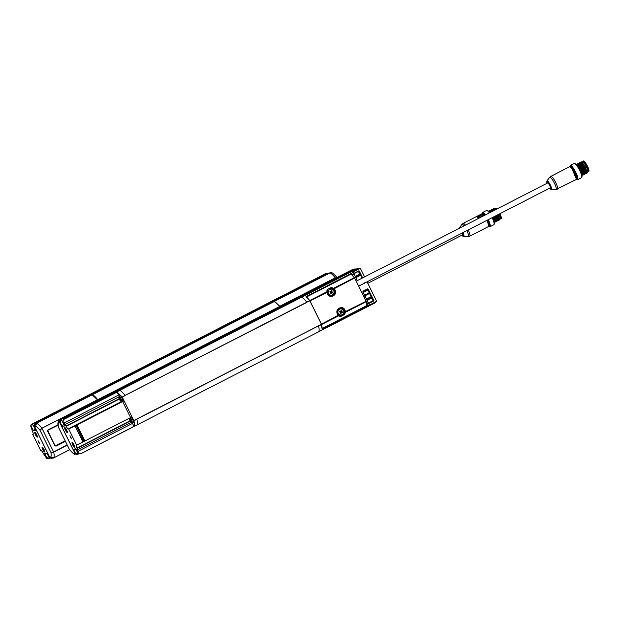 <?xml version="1.0" encoding="UTF-8"?>
<svg xmlns="http://www.w3.org/2000/svg" width="620" height="620" viewBox="0 0 620 620"><rect width="100%" height="100%" fill="white"/><g stroke="black" fill="none" stroke-linecap="round" stroke-linejoin="round"><path stroke-width="0.93" d="M576.468 164.633L577.677 164.85L582.591 175.251L581.94 175.475M577.677 164.85L582.591 175.251M577.313 163.726L581.816 168.764L583.714 174.212L583.505 174.925L581.436 168.958L577.313 163.726L576.476 164.618M578.282 163.231L582.777 168.268L584.675 173.716L584.466 174.437L582.397 168.462L578.274 163.238L577.383 164.3M584.296 173.91L585.427 173.933L585.288 172.561L579.235 162.742L579.948 162.99L585.513 171.957L586.257 172.066L585.97 173.654M579.235 162.742L578.344 163.812M583.335 174.398L584.458 174.437M582.374 174.894L583.497 174.925M579.305 163.316L580.212 162.246L586.257 172.066M582.064 175.003A5.859 1.248 -117.2 0 0 582.149 174.98A5.859 1.248 -117.2 0 0 580.583 169.19A5.859 1.248 -117.2 0 0 576.802 164.548L576.515 164.688M580.266 162.82L581.165 161.75L585.288 166.982L587.349 172.957L586.226 172.918M586.388 173.445L586.597 172.732L584.699 167.284L580.212 162.246M585.427 173.933L585.288 172.561M582.482 162.386L587.372 172.871M358.67 286.138L550.25 187.86A2.767 0.589 -117.2 0 0 549.553 185.217A2.767 0.589 -117.2 0 0 547.762 182.931A2.767 0.589 -117.2 0 0 547.724 182.939L356.221 281.178M551.413 189.674L549.576 188.209C550.335 189.193 550.855 189.48 551.164 189.069L549.963 185.248L547.615 181.73C546.701 181.226 546.522 181.738 547.072 183.272L546.871 181.032L549.638 177.374A6.882 1.465 -117.2 0 1 554.148 182.637A6.882 1.465 -117.2 0 1 555.939 189.55A6.882 1.465 -117.2 0 1 555.892 189.55L551.413 189.674A4.929 1.046 -117.2 0 0 550.196 184.783A4.929 1.046 -117.2 0 0 546.933 180.939M340.396 316.634L340.186 315.704L338.853 314.937L338.791 315.727L337.575 314.154C334.234 309.086 343.062 304.56 345.077 310.31L345.518 312.279L344.542 314.51L340.396 316.634L338.791 315.727L321.602 324.547A22.119 4.696 62.8 0 1 322.098 328.538L366.769 305.66L366.149 301.258L354.64 277.985L350.943 274.04L306.396 296.895M322.098 328.585L366.8 305.606L322.098 328.538M326.895 290.222L327.05 289.641L331.196 287.51L333.661 288.285L334.963 289.842C338.295 294.911 329.468 299.445 327.461 293.694L326.895 290.222L327.507 290.819L331.258 288.463L331.196 287.51M351.207 274.055L306.497 296.988A22.119 4.696 62.8 0 1 309.744 300.56L326.942 291.733L327.569 292.105L327.678 290.253L327.05 289.641M327.841 293.508A3.774 3.681 -98.8 0 1 327.569 292.105L326.942 291.733L327.585 292.105L309.954 300.909L321.462 324.183L338.853 314.937L338.791 315.727L338.853 314.937A3.774 3.681 -98.8 0 1 337.916 313.906M337.908 313.883A3.774 3.681 -98.8 0 1 340.318 308.202C337.598 309.225 336.807 311.116 337.923 313.89L340.217 315.712L343.805 313.852A3.759 3.666 81.2 0 0 340.109 308.249M344.542 314.51L343.805 313.852L344.72 311.93L366.149 301.258M366.288 301.622L345.518 312.279L344.72 311.93A3.774 3.681 -98.8 0 0 340.318 308.202L340.318 308.202M331.483 295.895A3.759 3.666 -98.8 0 0 331.258 288.463L333.436 289.098L333.661 288.285L354.431 277.636M341.202 314.96A3.038 2.968 -98.8 0 1 337.97 313.333A3.038 2.968 -98.8 0 1 340.272 308.954M330.491 289.168A3.038 2.968 81.2 0 0 328.189 293.547A3.038 2.968 81.2 0 0 331.421 295.174M338.21 313.294A3.038 2.968 -98.8 0 1 340.388 308.93A3.038 2.968 -98.8 0 1 343.79 311.48A3.038 2.968 -98.8 0 1 338.21 313.294M328.437 293.508A3.038 2.968 -98.8 0 1 330.615 289.145A3.038 2.968 -98.8 0 1 334.01 291.702A3.038 2.968 -98.8 0 1 328.437 293.508M341.775 311.558L342.511 311.976A1.48 1.442 -98.8 0 1 342.263 312.744L341.45 312.581L341.015 313.387A1.48 1.442 -98.8 0 1 340.256 313.131L340.45 312.24L339.621 311.837A1.48 1.442 -98.8 0 1 339.869 311.07L340.775 311.217L341.124 310.426A1.48 1.442 -98.8 0 1 341.876 310.682L341.279 311.697L341.961 311.752M331.995 291.772L332.731 292.19A1.48 1.442 -98.8 0 1 332.49 292.958L331.669 292.795L331.235 293.601A1.48 1.442 -98.8 0 1 330.483 293.345L330.669 292.454L329.848 292.051A1.48 1.442 -98.8 0 1 330.088 291.284L330.995 291.431L331.344 290.64A1.48 1.442 -98.8 0 1 332.095 290.896L331.506 291.912L332.18 291.966M342.511 311.976L341.496 311.883M341.728 311.287L341.263 311.411L341.876 310.682M341.387 311.132A1.008 0.984 81.2 0 0 340.977 310.953M340.496 311.256L339.869 311.07M340.008 311.349A1.008 0.984 81.2 0 0 339.822 311.906M340.365 312.844A1.008 0.984 81.2 0 0 340.798 312.953L341.015 313.387M340.798 312.953L341.256 312.782M341.705 312.55L340.861 312.674M341.62 312.526A1.008 0.984 81.2 0 0 341.798 311.961M332.731 292.19L331.716 292.097M331.956 291.501L331.483 291.625L332.095 290.896M331.607 291.346A1.008 0.984 81.2 0 0 331.196 291.168M330.724 291.47L330.088 291.284M330.228 291.571A1.008 0.984 81.2 0 0 330.049 292.121M330.584 293.058A1.008 0.984 81.2 0 0 331.026 293.175L331.235 293.601M331.026 293.175L331.475 292.997M331.933 292.764L331.088 292.888M331.847 292.741A1.008 0.984 81.2 0 0 332.018 292.175M340.264 311.457L340.775 311.217M341.031 312.464L341.45 312.581M330.483 291.671L330.995 291.431M331.258 292.679L331.669 292.795M570.571 167.028A6.502 1.38 62.8 0 1 570.88 167.043A6.502 1.38 62.8 0 1 574.74 172.19A6.502 1.38 62.8 0 1 576.678 178.328A6.502 1.38 62.8 0 1 576.499 178.591M569.834 166.71A7.463 1.589 62.8 0 1 569.881 166.493A7.463 1.589 62.8 0 1 574.663 171.608A7.463 1.589 62.8 0 1 576.809 179.498A7.463 1.589 62.8 0 1 576.53 179.459A7.463 1.589 62.8 0 1 576.337 179.374M576.53 179.459L577.236 179.707A8.021 1.705 -117.2 0 0 577.538 179.746A8.021 1.705 -117.2 0 0 577.654 179.707A8.021 1.705 -117.2 0 0 577.941 179.095A8.021 1.705 -117.2 0 0 574.903 170.663A8.021 1.705 -117.2 0 0 570.33 165.439A8.021 1.705 -117.2 0 0 570.09 165.78L569.881 166.493M581.382 177.769A8.021 1.705 -117.2 0 0 581.498 177.739A8.021 1.705 -117.2 0 0 581.738 177.398A8.021 1.705 -117.2 0 0 579.359 169.826A8.021 1.705 -117.2 0 0 574.593 163.471A8.021 1.705 -117.2 0 0 574.298 163.432A8.021 1.705 -117.2 0 0 574.182 163.463L570.33 165.439M581.738 177.398L581.955 176.684A7.463 1.589 -117.2 0 0 579.731 169.632A7.463 1.589 -117.2 0 0 575.298 163.711L574.593 163.471M583.792 161.262L588.853 169.741L588.899 171.213M582.451 161.704A5.859 1.248 62.8 0 1 582.567 161.588A5.859 1.248 62.8 0 1 586.35 166.23A5.859 1.248 62.8 0 1 587.923 172.019A5.859 1.248 62.8 0 1 587.837 172.042A5.859 1.248 62.8 0 1 587.752 172.05M587.807 171.918L587.938 171.492A5.534 1.178 -117.2 0 0 586.288 166.268A5.534 1.178 -117.2 0 0 583.009 161.882L582.583 161.735A5.859 1.248 62.8 0 1 585.923 166.114A5.859 1.248 62.8 0 1 587.845 171.717A5.859 1.248 62.8 0 1 587.807 171.918A5.859 1.248 62.8 0 1 587.628 172.166L587.442 172.267M581.886 161.936L582.281 161.735A5.859 1.248 62.8 0 1 582.366 161.704A5.859 1.248 62.8 0 1 582.583 161.735M77.818 454.158L75.423 453.84L74.912 453.166L60.954 424.948L59.535 421.685L60.706 419.539L297.104 297.856L355.074 268.801M309.791 291.741L314.542 289.308M116.041 392.111L115.219 391.879L111.182 393.808L61.155 419.461L63.713 423.987M115.909 391.856L117.645 391.251L117.35 390.786L115.219 391.879M299.413 297.995L299.127 297.546L304.466 294.655L354.477 268.995L354.841 269.723M367.04 281.844L376.061 300.111A2.209 2.155 -98.8 0 1 376.27 301.467L369.435 305.118L368.203 302.622L367.125 304.529L367.644 305.59L322.067 328.98L321.478 324.338L309.845 300.808L306.071 296.616L351.664 273.242L352.183 274.303L354.245 274.381L353.012 271.885L359.964 268.468A2.209 2.155 -98.8 0 1 360.91 269.444L364.583 276.884M356.322 268.964L354.02 269.065M115.335 391.104A22.119 4.696 -117.2 0 0 115.328 391.112L297.104 297.856M359.84 268.437L357.267 268.561L301.498 297.181C302.854 297.685 304.622 299.336 306.815 302.134L309.737 300.63M359.964 268.468L357.283 268.569L301.498 297.181A22.119 4.696 62.8 0 1 306.838 302.18L125.085 395.421M309.845 300.808L306.838 302.18M136.842 419.205L321.478 324.338M318.595 325.973A22.119 4.696 62.8 0 1 318.61 331.801L375.115 302.723M321.548 324.524L318.618 326.019C319.308 329.05 319.308 330.971 318.61 331.801L374.387 303.188L376.27 301.467M371.024 297.29L371.628 298.034L371.543 296.678L371.024 297.29L373.279 301.049L373.442 300.529L372.946 300.692L368.249 303.196L368.76 303.366L366.645 299.53L367.242 300.289L371.589 298.057M355.919 277.644L360.701 275.195L355.888 277.582M353.726 273.815L358.926 271.149L358.414 270.971L358.469 271.405L359.941 274.9L360.825 275.001L359.778 274.063L359.957 274.9L355.586 277.14L355.299 276.396M355.586 277.14L353.888 273.288M358.035 268.336L63.697 419.074L62.752 422.034L64.666 425.948L62.155 426.335L63.752 424.064M304.808 295.306L304.482 294.647M370.985 297.298L371.171 296.701L370.69 296.918L370.985 297.298L366.715 299.483L370.985 297.298M363.026 292.632L363.196 292.059L367.629 289.788L368.226 289.966L370.14 293.841L369.094 292.911L364.614 295.236M366.482 299.01L371.256 296.562L367.745 290.175L368.233 289.153L367.606 288.827L363.072 291.16L364.762 296.259M369.311 293.586L369.055 292.927M369.295 293.593L364.94 295.825L364.707 295.159M359.91 274.923L360.499 275.11L359.918 274.908M361.886 278.558L362.049 278.14M302.506 296.701L302.955 296.182L302.506 296.701M300.886 297.53L302.917 296.205M301.258 296.453L299.305 297.771M371.132 296.624L373.821 300.452A0.442 0.434 -98.8 0 1 373.635 301.049L369.117 303.366A0.442 0.434 -98.8 0 1 368.536 303.165L362.948 291.865L363.072 291.16L362.948 291.865M363.25 292.477L367.745 290.175L367.606 288.827M357.376 280.589L354.012 273.784A0.442 0.434 -98.8 0 1 354.198 273.195L358.724 270.87A0.442 0.434 -98.8 0 1 359.298 271.072L360.553 275.226M360.701 275.195L362.01 277.845M359.6 285.091L360.228 285.409L364.723 283.03M364.769 283.084L364.885 282.379M78.965 453.732L77.182 454.367M63.961 419.035L119.73 390.422L63.55 419.546L117.033 392.111L119.621 396.521M129.766 420.252A2.372 0.527 62.8 0 1 129.534 419.593L129.789 418.082A2.767 0.612 62.8 0 1 131.595 420.267A2.767 0.612 62.8 0 1 132.316 423.003L133.967 426.382L81.057 453.654L374.387 303.188L376.224 301.591M375.712 302.188L376.138 301.676M369.117 303.366L373.635 301.049M373.821 300.452L368.233 289.153M362.661 277.876L359.298 271.072M351.664 273.242L353.012 271.885M369.435 305.118L367.644 305.59M352.385 275.334L352.144 274.303M352.183 274.303L351.734 274.536M301.498 297.181L119.737 390.422C121.086 390.918 122.853 392.569 125.054 395.374L306.947 302.351M125.155 395.545L122.21 397.056L133.912 420.771C134.509 423.545 134.532 425.413 133.967 426.382M136.764 419.035L318.525 325.795M133.843 420.593L136.857 419.26C137.547 422.298 137.547 424.219 136.85 425.041M110.67 393.886L103.664 397.482M110.662 393.871L115.057 391.274M100.215 399.249L60.659 419.539L59.714 422.507L74.873 453.174L73.811 453.336C72.68 452.902 71.23 451.585 69.44 449.368L69.486 449.562M60.659 419.539L113.662 391.964L59.559 419.717L58.652 422.67L58.931 420.205L59.528 419.732M100.176 399.148L103.625 397.374M58.931 420.205C57.753 422.143 57.559 424.406 58.35 426.994L58.389 427.11M77.144 454.375L76.012 454.545M77.771 454.166L74.873 453.174M76.678 454.336L73.811 453.336L74.997 454.437C74.47 454.716 72.648 453.104 69.525 449.624L58.551 427.335C58.055 424.925 58.086 423.367 58.652 422.67L59.714 422.507M65.689 429.025L66.658 430.908M73.02 443.866L73.989 445.749M65.394 428.815L66.673 431.225L65.394 428.815M72.726 443.657L74.013 446.059L72.726 443.657M120.009 399.04L119.025 397.815L120.334 400.373L120.009 399.04M130.766 420.802L129.774 419.577L131.091 422.143L130.766 420.802M67.03 432.125A2.317 0.496 62.8 0 1 66.945 432.117A2.317 0.496 62.8 0 1 65.565 430.28A2.317 0.496 62.8 0 1 64.875 428.087A2.317 0.496 62.8 0 1 66.363 429.675A2.317 0.496 62.8 0 1 67.03 432.125A2.767 0.589 -117.2 0 0 67.355 432.388M74.361 446.966A2.317 0.496 62.8 0 1 74.276 446.958A2.317 0.496 62.8 0 1 72.897 445.114A2.317 0.496 62.8 0 1 72.207 442.928A2.317 0.496 62.8 0 1 73.695 444.517A2.317 0.496 62.8 0 1 74.361 446.966A2.767 0.589 -117.2 0 0 74.687 447.221M119.009 398.489A2.372 0.527 62.8 0 1 118.776 397.831A2.372 0.527 62.8 0 1 119.366 397.319A2.372 0.527 62.8 0 1 120.939 400.381A2.372 0.527 62.8 0 1 120.187 400.567L120.187 400.567A2.372 0.527 62.8 0 1 119.784 399.993M129.789 418.082L130.898 417.516A2.767 0.612 62.8 0 1 132.796 419.864A2.767 0.612 62.8 0 1 133.424 422.429L132.316 423.003L130.936 422.336A8.293 8.293 0 0 1 129.534 419.593A2.372 0.527 62.8 0 1 130.123 419.089A2.372 0.527 62.8 0 1 131.696 422.143A2.372 0.527 62.8 0 1 130.936 422.336L130.936 422.336A2.372 0.527 62.8 0 1 130.541 421.755M67.162 431.264A2.418 0.512 62.8 0 1 67.193 432.156A2.418 0.512 62.8 0 1 67.154 432.171A2.418 0.512 62.8 0 1 67.069 432.156A2.418 0.512 62.8 0 1 66.999 432.125M64.898 428.032A2.418 0.512 62.8 0 1 64.914 427.963A2.418 0.512 62.8 0 1 64.984 427.862A2.418 0.512 62.8 0 1 65.023 427.846A2.418 0.512 62.8 0 1 65.697 428.404M74.493 446.098A2.418 0.512 62.8 0 1 74.524 446.997A2.418 0.512 62.8 0 1 74.493 447.012A2.418 0.512 62.8 0 1 74.4 446.997A2.418 0.512 62.8 0 1 74.33 446.966M72.23 442.874A2.418 0.512 62.8 0 1 72.246 442.796A2.418 0.512 62.8 0 1 72.315 442.696A2.418 0.512 62.8 0 1 72.354 442.688A2.418 0.512 62.8 0 1 73.028 443.246M83.863 441.525L76.09 425.405L83.863 441.525L76.663 445.106L68.657 428.908L75.028 425.963L82.956 441.99M131.99 416.841L84.018 441.44M76.09 425.405L124.062 400.807L122.892 400.846L68.177 428.916A3.038 0.643 62.8 0 1 66.185 426.296L119.257 399.071M83.049 441.944L75.129 425.917L75.942 425.498M70.184 435.969L71.478 438.479M64.898 427.599A2.767 0.589 -117.2 0 0 64.898 428.002M72.23 442.432A2.767 0.589 -117.2 0 0 72.23 442.843M130.014 420.841L76.942 448.058L77.477 449.887L131.014 422.429L77.5 449.872M118.637 397.025L64.937 424.568L66.185 426.296M111.523 394.537L111.166 393.808L111.538 394.529M120.35 395.769A2.651 0.589 62.8 0 1 120.691 395.87A2.651 0.589 62.8 0 1 122.179 398.017A2.651 0.589 62.8 0 1 122.892 400.148A2.651 0.589 62.8 0 1 122.775 400.481M131.107 417.539A2.651 0.589 62.8 0 1 131.448 417.632A2.651 0.589 62.8 0 1 132.936 419.786A2.651 0.589 62.8 0 1 133.649 421.91A2.651 0.589 62.8 0 1 133.532 422.251M75.989 449.438L78.267 454.088L75.369 453.096L73.454 449.19L76.26 449.392M69.89 435.79L71.463 438.813L69.89 435.79M64.782 427.575A2.767 0.589 62.8 0 1 66.573 429.869A2.767 0.589 62.8 0 1 67.262 432.512A2.767 0.589 62.8 0 1 65.48 430.319A2.767 0.589 62.8 0 1 64.744 427.591A2.767 0.589 62.8 0 1 64.782 427.575M72.114 442.417A2.767 0.589 62.8 0 1 73.904 444.711A2.767 0.589 62.8 0 1 74.602 447.353A2.767 0.589 62.8 0 1 72.811 445.16A2.767 0.589 62.8 0 1 72.075 442.432A2.767 0.589 62.8 0 1 72.114 442.417M64.937 424.568L63.248 421.957L62.752 422.034M63.697 419.074L63.434 419.647A2.209 2.155 81.2 0 0 63.248 421.957M62.155 426.335L60.21 422.429L61.155 419.461L60.706 419.539M73.454 449.19L75.966 448.795L77.911 452.701L80.809 453.693M80.337 453.848A2.209 2.155 -98.8 0 1 78.407 452.623L77.454 449.895M76.942 448.058A3.038 0.643 62.8 0 1 76.221 445.253A3.038 0.643 62.8 0 1 76.245 445.245L76.663 445.106M68.657 428.908L68.177 428.916M116.917 391.615L117.49 391.608L116.917 391.615M122.21 397.056L125.054 395.374M117.033 392.111L122.101 396.885M130.347 420.089L131.014 421.383M131.107 421.406L130.355 419.88M131.401 420.616L130.797 420.933L130.525 420.375L131.13 420.058M119.598 398.335L120.249 399.606M120.35 399.637L119.598 398.118M120.644 398.854L120.04 399.171L119.769 398.606M337.086 277.605C333.971 274.118 332.142 272.513 331.615 272.785L329.949 272.885L274.544 301.274L328.84 273.056L331.251 272.684M275.916 300.56L330.569 272.676M274.722 301.901L278.985 305.404L279.527 306.551A22.119 4.704 62.9 0 0 274.195 301.553L35.441 423.452L34.263 425.607L34.495 426.421L49.639 457.095L50.143 457.762L52.537 458.087M279.93 306.668L278.985 305.404M328.84 273.056L329.949 272.885C331.305 273.404 333.079 275.055 335.257 277.838L337.172 277.853L335.366 278.016L279.829 306.466M328.91 273.025L272.234 302.111M276.156 299.886L275.815 299.235L325.841 273.606L326.197 274.327M289.889 293.105L285.146 295.538M274.466 301.39L92.38 394.692A22.119 4.704 -117.1 0 1 97.72 399.699L97.906 400.039M272.606 301.026L275.83 299.228M87.978 395.382L325.593 273.645L327.685 273.567M90.342 395.017L274.265 300.785M272.157 301.863L34.991 423.522L34.038 426.49L35.952 430.404L33.441 430.792L34.999 428.443M50.243 458.196L49.538 458.552L46.639 457.56L44.725 453.646L47.236 453.259L49.181 457.165L52.08 458.157M33.441 430.792L31.496 426.886L31 426.963A2.209 2.155 81.2 0 1 31.186 424.654L87.986 395.374L31.24 424.591M31.496 426.886L32.441 423.917L82.475 398.288L88.668 395.265L88.955 395.723M294.159 289.749L326.476 273.397M269.801 302.227L325.585 273.645L326.81 273.776M270.762 302.576L88.854 395.506M90.365 395.002L88.257 396.087M86.521 396.366L88.652 395.273M54.932 445.548L55.87 445.896A0.651 0.635 -98.8 0 1 55.017 445.61L47.818 431.024A0.651 0.635 -98.8 0 1 48.097 430.156L58.032 425.212M47.918 430.396L47.732 430.962M55.49 445.741L65.154 440.797M52.576 458.079L49.677 457.087L34.534 426.413L35.487 423.445L85.444 397.854M35.487 423.445L36.58 423.282L35.596 426.25C36.727 426.684 38.184 428.009 39.967 430.218L50.84 452.259L53.692 452.127C54.382 455.142 54.374 457.072 53.684 457.909L69.618 449.74L53.684 457.909L50.739 456.925L53.684 457.909L51.444 458.366M49.677 457.087L50.739 456.925C51.305 456.227 51.344 454.669 50.84 452.259L53.622 451.949L67.216 444.982M67.301 445.152L53.692 452.127L42.005 428.404L39.967 430.218L41.897 428.234L97.433 399.784L92.217 394.847L85.452 397.87M65.41 441.332L56.04 446.137L54.823 445.718L47.74 430.567M54.823 445.718L47.632 431.14L48.027 429.9L58.017 425.064M90.605 395.599L36.58 423.282L35.596 426.25L34.534 426.413M97.65 400.179L97.433 399.784M43.082 448.516L44.043 450.399M35.751 433.667L36.72 435.55M44.005 450.779L42.834 448.314L44.005 450.779M36.681 435.938L35.511 433.465L36.681 435.938M42.369 447.462A2.317 0.496 62.9 0 1 43.981 449.616A2.317 0.496 62.9 0 1 44.33 451.608A2.317 0.496 62.9 0 1 42.958 449.764A2.317 0.496 62.9 0 1 42.269 447.578A2.317 0.496 62.9 0 1 42.369 447.462M35.045 432.621A2.317 0.496 62.9 0 1 36.65 434.775A2.317 0.496 62.9 0 1 37.006 436.759A2.317 0.496 62.9 0 1 35.627 434.922A2.317 0.496 62.9 0 1 34.937 432.729A2.317 0.496 62.9 0 1 35.045 432.621M42.292 447.524A2.418 0.512 62.9 0 1 42.3 447.446A2.418 0.512 62.9 0 1 42.377 447.346A2.418 0.512 62.9 0 1 43.09 447.896M44.547 450.748A2.418 0.512 62.9 0 1 44.578 451.647A2.418 0.512 62.9 0 1 44.547 451.662A2.418 0.512 62.9 0 1 44.454 451.647A2.418 0.512 62.9 0 1 44.384 451.616M34.96 432.675A2.418 0.512 62.9 0 1 34.976 432.605A2.418 0.512 62.9 0 1 35.045 432.504A2.418 0.512 62.9 0 1 35.084 432.496A2.418 0.512 62.9 0 1 35.758 433.055M37.223 435.907A2.418 0.512 62.9 0 1 37.254 436.805A2.418 0.512 62.9 0 1 37.216 436.813A2.418 0.512 62.9 0 1 37.13 436.805A2.418 0.512 62.9 0 1 37.061 436.775M38.293 440.921L39.579 443.432M42.284 447.082A2.767 0.589 -117.1 0 0 42.292 447.493M34.96 432.241A2.767 0.589 -117.1 0 0 34.96 432.651M33.279 434.194L33.162 434.349A3.038 0.643 62.9 0 1 33.162 434.349A3.038 0.643 62.9 0 0 32.465 431.528L31.93 429.699M48.872 458.769L48.073 458.862A2.209 2.155 -98.8 0 1 46.144 457.637L43.214 453.298A3.038 0.643 62.9 0 0 41.222 450.678L40.742 450.686L32.744 434.481M47.539 453.856L44.725 453.646M82.475 398.288L82.84 399.009M82.824 399.017L82.468 398.296M35.038 428.529L32.441 423.917L31.302 424.553M39.509 443.804L38.022 440.735L39.509 443.804M44.617 452.011A2.767 0.589 62.9 0 1 42.827 449.725A2.767 0.589 62.9 0 1 42.129 447.082A2.767 0.589 62.9 0 1 43.919 449.275A2.767 0.589 62.9 0 1 44.655 452.003A2.767 0.589 62.9 0 1 44.617 452.011M37.285 437.17A2.767 0.589 62.9 0 1 35.503 434.876A2.767 0.589 62.9 0 1 34.805 432.241A2.767 0.589 62.9 0 1 36.588 434.426A2.767 0.589 62.9 0 1 37.324 437.162A2.767 0.589 62.9 0 1 37.285 437.17M48.903 458.761L49.538 458.552L47.267 453.902M31 426.963L31.976 429.683M36.565 421.716L55.219 412.161M88.218 396.103L88.792 396.095L88.218 396.103M493.784 208.863L495.318 209.824M498.232 214.551L499.712 219.852M494.349 208.901L494.706 208.715A5.859 1.194 62.9 0 1 494.783 208.692A5.859 1.194 62.9 0 1 494.985 208.715A5.859 1.194 62.9 0 1 495.946 209.506M498.852 214.226A5.859 1.194 62.9 0 1 500.208 218.93A5.859 1.194 62.9 0 1 500.046 219.154A5.859 1.194 62.9 0 1 499.968 219.178M500.208 218.93L500.34 218.496A5.534 1.131 -117.1 0 0 499.077 214.109M496.132 209.405A5.534 1.131 -117.1 0 0 495.411 208.863L494.985 208.715M494.876 208.692A5.859 1.194 62.9 0 1 494.993 208.568A5.859 1.194 62.9 0 1 495.078 208.545A5.859 1.194 62.9 0 1 496.232 209.358M499.139 214.078A5.859 1.194 62.9 0 1 500.332 219.007A5.859 1.194 62.9 0 1 500.162 219.031M496.202 208.243L497.124 208.894L495.768 208.173A5.859 1.194 62.9 0 1 495.845 208.149A5.859 1.194 62.9 0 1 497 208.963M499.914 213.683A5.859 1.194 62.9 0 1 501.107 218.612L501.402 217.519L500.069 213.606L501.301 218.217M490.451 212.319A5.859 1.194 -117.1 0 0 489.289 211.505A5.859 1.194 -117.1 0 0 489.211 211.529L488.893 211.691M494.233 222.131L494.551 221.968A5.859 1.194 -117.1 0 0 493.357 217.047M493.784 224.758A8.021 1.635 -117.1 0 0 493.892 224.727A8.021 1.635 -117.1 0 0 494.117 224.409L494.334 223.696A7.463 1.519 -117.1 0 0 492.497 217.488M489.699 212.706A7.463 1.519 -117.1 0 0 487.684 210.692L486.971 210.444A8.021 1.635 -117.1 0 0 486.7 210.412A8.021 1.635 -117.1 0 0 486.591 210.444L482.732 212.42A8.021 1.635 -117.1 0 0 482.507 212.73L482.298 213.451A7.463 1.519 62.9 0 1 482.608 213.125A7.463 1.519 62.9 0 1 484.887 215.179M494.117 224.409A8.021 1.635 -117.1 0 0 492.117 217.682M489.343 212.885A8.021 1.635 -117.1 0 0 486.971 210.444M487.677 219.96A7.463 1.519 62.9 0 1 488.947 226.447L489.653 226.695A8.021 1.635 -117.1 0 0 489.924 226.734A8.021 1.635 -117.1 0 0 490.04 226.695A8.021 1.635 -117.1 0 0 488.265 219.658M485.491 214.861A8.021 1.635 -117.1 0 0 482.841 212.381A8.021 1.635 -117.1 0 0 482.732 212.42M482.949 214.016A6.502 1.325 62.9 0 1 483.034 213.993A6.502 1.325 62.9 0 1 483.251 214.016A6.502 1.325 62.9 0 1 484.654 215.295M487.498 220.046A6.502 1.325 62.9 0 1 489.041 225.339A6.502 1.325 62.9 0 1 488.862 225.587M484.204 214.768L483.747 215.001A5.727 1.17 62.9 0 1 483.879 214.442M479.206 218.085L478.407 216.512L483.445 215.605L478.407 216.512L483.453 215.683L483.003 216.14M478.911 218.24L478.136 217.217L478.477 216.698M478.617 218.387L477.206 217.078L482.91 214.163L484.158 215.551L483.096 214.156M477.811 217.636L478.493 218.457L476.974 217.108L483.065 214.117L482.445 213.815M477.168 217.139L476.974 217.108A7.192 1.465 -117.1 0 1 478.268 218.565M462.923 232.655A4.929 1.008 -117.1 0 1 463.745 236.654L461.931 235.174C463.605 237.592 463.822 235.445 462.923 233.732M462.543 234.856A2.767 0.566 -117.1 0 0 462.582 234.84A2.767 0.566 -117.1 0 0 462.233 233.012M496.015 215.683L497.782 220.805L496.667 220.929M491.683 210.304L492.543 209.258L493.993 210.506M496.992 215.187L498.751 220.317L497.628 220.433M495.271 209.847L493.497 208.762L494.962 210.01M498.728 220.48L497.364 214.993M494.311 210.343L492.543 209.258M497.914 220.371L498.751 220.317M492.644 209.808L493.497 208.762M497.945 214.69L499.689 219.992L498.596 219.937M493.411 217.016L494.938 222.208L494.287 222.379M488.839 211.629L490.505 212.296M493.512 216.969L494.938 222.208M491.102 211.986L489.637 210.738L491.42 211.823M494.473 216.473L495.829 221.968L494.086 216.674M492.063 211.498L490.598 210.25L492.381 211.327M495.434 215.977L496.798 221.472M493.024 211.001L491.567 209.754L493.35 210.839M496.395 215.489L498 220.1L497.782 220.805M491.567 209.754L490.714 210.8M495.706 221.417L496.791 221.472L495.047 216.179M490.598 210.25L489.754 211.288M494.737 221.913L495.829 221.968M489.637 210.738L488.87 211.521M354.64 277.985L333.436 289.098A3.774 3.681 -98.8 0 1 331.692 295.88L331.692 295.88A3.774 3.681 -98.8 0 1 327.841 293.516M339.869 316.487L339.791 315.596M344.929 313.89L344.162 313.317M331.692 295.88C329.375 295.601 328.096 294.81 327.848 293.508L327.546 290.726M351.129 274.017L306.443 296.941M331.956 287.626L331.925 288.556M557.295 189.201A7.192 1.527 -117.2 0 0 557.396 189.17A7.192 1.527 -117.2 0 0 555.466 182.063A7.192 1.527 -117.2 0 0 550.831 176.375L549.638 177.374M576.019 179.599A7.192 1.527 -117.2 0 0 576.12 179.56A7.192 1.527 -117.2 0 0 574.197 172.469A7.192 1.527 -117.2 0 0 569.555 166.772L550.831 176.375M576.368 179.102L571.942 168.493L570.082 166.834M582.567 161.588L583.335 161.192A5.859 1.248 62.8 0 1 587.125 165.842A5.859 1.248 62.8 0 1 588.69 171.624A5.859 1.248 62.8 0 1 588.605 171.647M299.925 296.507L352.927 269.32L299.917 296.515M117.366 390.786L299.127 297.546M366.505 299.065L370.667 296.864M355.834 277.473L360.081 275.435M359.74 274.087L355.392 276.319M119.73 390.422L301.49 297.181M368.203 302.622L366.653 303.42M354.245 274.381L352.478 275.288M117.552 391.026L299.313 297.786M119.032 396.32A2.767 0.612 62.8 0 1 120.838 398.497A2.767 0.612 62.8 0 1 121.559 401.241L122.667 400.667A2.767 0.612 62.8 0 0 122.039 398.102A2.767 0.612 62.8 0 0 120.141 395.746L119.032 396.32L118.776 397.831A8.293 8.293 0 0 0 120.187 400.567L121.559 401.241M84.297 441.285L76.361 425.219M76.965 424.871L84.909 440.952M130.161 421.127L77.089 448.353M66.038 426.002L119.117 398.768M130.564 417.531L122.621 401.45M63.837 423.142L118.513 395.103M77.911 452.701L78.407 452.623M77.818 451.438L132.494 423.39M136.857 419.26L133.912 420.771M60.21 422.429L59.76 422.499M74.912 453.166L75.369 453.096M279.721 306.296L335.257 277.838L335.49 278.264M34.991 423.522L35.441 423.452M88.668 395.265L270.475 302.126M87.986 395.374L269.793 302.235M97.82 399.869L279.628 306.722M97.72 399.699L279.527 306.551M65.286 441.076L56.04 446.137M48.027 429.9L57.985 424.793M91.993 394.894L36.588 423.282C37.944 423.786 39.711 425.436 41.897 428.234L97.541 399.954M46.144 457.637L46.639 457.56M49.181 457.165L49.639 457.095M34.495 426.421L34.038 426.49M479.454 217.961L478.415 216.589L479.159 218.116M484.018 215.621L482.848 214.094A7.192 1.465 -117.1 0 0 482.05 213.714A7.192 1.465 -117.1 0 0 481.957 213.745L483.065 214.117M488.738 226.106L487.103 220.255M487.111 220.247L488.661 224.316L488.506 226.548A7.192 1.465 -117.1 0 0 486.956 220.333M465.395 225.176A7.192 1.465 -117.1 0 0 463.287 223.316A7.192 1.465 -117.1 0 0 463.186 223.347L481.957 213.745M488.506 226.548L469.735 236.15A7.192 1.465 -117.1 0 0 468.193 229.95M464.101 225.843A6.882 1.403 -117.1 0 0 462.202 224.223A6.882 1.403 -117.1 0 0 462.001 224.339L463.186 223.347M469.735 236.15L468.232 236.53A6.882 1.403 -117.1 0 0 466.914 230.609M459.87 228.005A4.929 1.008 -117.1 0 0 459.273 227.912L462.001 224.339M585.97 173.662L585.264 173.414M569.555 166.772L570.051 166.749C569.741 165.773 573.632 169.826 575.654 175.274C577.375 180.715 576.027 178.932 576.12 179.56L555.892 189.55M577.654 179.707L581.498 177.739M583.335 161.192C583.234 160.534 584.009 161.154 585.668 163.06C587.535 165.935 588.651 168.415 589 170.484L588.69 171.624L587.923 172.019M355.655 277.109L359.949 274.9M362.971 292.369L362.894 291.702M359.902 268.445L358.259 268.313M300.808 297.282L119.048 390.522M59.559 419.717L58.993 420.143M69.517 449.608L58.412 427.164M122.892 400.148L122.667 400.667M120.691 395.87L120.141 395.746M133.649 421.91L133.424 422.429M131.448 417.632L130.898 417.516M116.955 391.6L119.063 390.522M274.644 301.754L274.459 301.367M53.677 457.909L53.087 458.11M500.332 219.007L501.107 218.612M494.993 208.568L495.768 208.173M490.04 226.695L493.892 224.727M463.745 236.654L468.232 236.53M459.273 227.912L459.087 228.408M462.582 234.84L367.776 283.34M497.759 220.976L497.969 220.263"/></g></svg>
